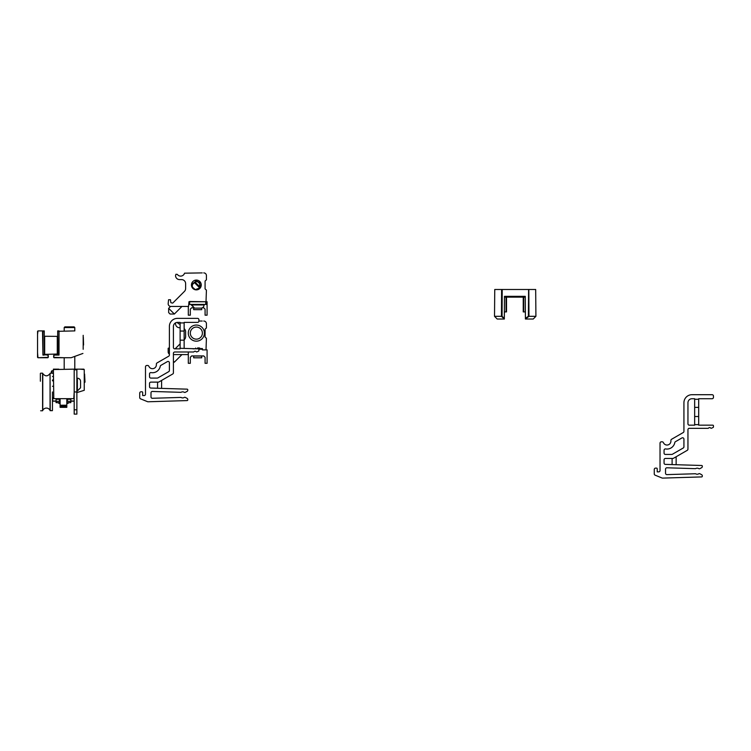 <?xml version="1.0" encoding="UTF-8"?>
<svg xmlns="http://www.w3.org/2000/svg" width="751" height="751" viewBox="0 0 751 751"><rect width="100%" height="100%" fill="white"/><g stroke="black" fill="none" stroke-linecap="round" stroke-linejoin="round"><path stroke-width="1.13" d="M58.756 369.154L53.387 369.154L53.387 370.628L51.378 371.294L51.378 373.181M56.072 398.678L56.072 402.639L60.099 402.639L57.789 402.639A10.401 10.401 0 0 0 60.099 403.756M66.811 403.756A10.401 10.401 0 0 0 69.12 402.639L66.811 402.639L70.838 402.639L70.838 401.297L66.811 401.297M55.996 401.165L52.72 401.165L56.072 401.025L52.72 401.025L52.72 397.673M70.913 401.165L74.189 401.165M70.838 398.678L70.838 401.297M74.189 401.025L70.838 401.025M56.072 401.025L52.72 401.025M60.099 398.678L60.099 405.23L66.811 405.23L60.099 405.23L60.099 407.333L66.811 407.333L66.811 398.678M66.811 400.893L67.412 400.893L67.412 398.678M59.498 398.678L59.498 400.893L60.099 400.893M80.226 369.154L84.253 369.558L84.253 373.313M84.253 382.437L84.253 390.304L76.874 392.595M40.366 373.444L40.366 381.226M52.448 391.966L52.448 410.487M83.183 335.331L83.183 349.309M57.686 331.576L59.029 331.576L59.029 330.9L57.686 330.9L59.029 330.9L57.686 330.9L57.686 355.063L54.063 355.063L58.625 355.063L59.029 331.304L74.828 330.9M53.659 355.458L53.659 357.345L54.063 355.063M53.659 357.345L64.192 357.739L64.192 369.154M74.79 369.154L74.79 356.396L82.92 353.439L71.167 357.72L54.063 357.739M44.262 330.9L42.92 330.9L44.262 330.9L42.92 330.9L42.92 355.063L44.262 355.063L44.262 330.9M37.954 330.9L42.516 330.9L37.954 330.9L37.55 334.589M47.886 357.739L37.954 357.739L48.289 357.345L47.886 355.063L42.92 354.66L42.516 330.9M37.55 352.707L37.954 357.739M84.253 369.558L84.253 390.304M76.874 392.088L74.189 391.844L76.874 392.088L76.874 414.111L74.189 414.111L74.189 392.088L73.786 398.678L53.79 398.678L53.387 369.558L74.189 369.154L74.189 369.821L76.874 369.821L76.874 369.154L83.849 369.154M40.638 373.181L42.591 373.181L42.591 410.759L40.638 410.759M50.054 410.403L50.054 373.538C47.623 376.589 45.191 376.589 42.76 373.538L42.76 410.403A4.027 4.027 0 0 1 50.054 410.403L52.176 410.759M50.054 373.538L50.223 410.759M85.004 382.118L84.581 374.073L85.004 382.118M74.124 326.873L64.858 326.873L64.192 327.549L74.79 327.549L74.124 326.873M52.044 373.181L52.044 370.628M83.586 344.991L83.314 337.208L83.586 344.991M57.686 330.9L59.029 330.9M57.686 355.063L59.029 355.063L59.029 331.576M57.283 336.373L44.666 336.27L57.283 336.373L57.283 354.031L44.666 354.388L57.283 354.031M44.666 354.031L44.666 336.373M48.289 357.345L48.289 355.458M37.55 331.304L37.55 357.345M206.422 327.943L206.422 323.719L206.422 327.943L205.079 329.182L205.079 337.039L206.422 338.279L206.018 349.891M202.207 321.034L198.912 321.034L198.912 319.71A1.342 1.342 0 0 0 197.569 318.368L177.433 318.368A8.054 8.054 0 0 0 169.388 326.422L169.388 355.035A1.342 1.342 0 0 1 168.712 356.199L157.034 362.94A1.342 1.342 0 0 0 156.368 364.104L156.368 364.808A3.896 3.896 0 0 1 148.876 366.3A1.342 1.342 0 0 0 147.637 365.474L146.839 365.474A1.342 1.342 0 0 0 145.497 366.817L145.497 394.2A1.342 1.342 0 0 1 144.154 395.542L142.671 395.542L142.671 392.454A0.667 0.667 0 0 0 142.005 391.787L141.066 391.787A1.342 1.342 0 0 0 139.724 393.13L139.724 397.589A1.342 1.342 0 0 0 140.559 398.837L147.515 401.672A1.342 1.342 0 0 0 148.06 401.776L187.121 400.583A0.667 0.667 0 0 0 187.769 399.907L187.769 399.532A1.342 1.342 0 0 0 187.065 398.349L185.403 397.457A1.342 1.342 0 0 0 184.727 397.298L184.652 397.298A0.667 0.667 0 0 0 184.314 397.41A3.023 3.023 0 0 1 181.188 397.504A0.667 0.667 0 0 0 180.841 397.42L152.378 398.283A1.342 1.342 0 0 1 150.998 396.941L150.998 392.801A1.342 1.342 0 0 1 152.378 391.459L180.841 392.322A0.667 0.667 0 0 0 181.188 392.238A3.023 3.023 0 0 1 184.314 392.332A0.667 0.667 0 0 0 184.652 392.444L184.727 392.444A1.342 1.342 0 0 0 185.403 392.285L187.065 391.393A1.342 1.342 0 0 0 187.769 390.21L187.769 389.835A0.667 0.667 0 0 0 187.121 389.159L150.82 388.051A1.342 1.342 0 0 1 149.524 386.709L149.524 383.461A1.342 1.342 0 0 1 150.867 382.118L158.292 382.118A1.342 1.342 0 0 0 158.968 381.94L172.739 373.989A1.342 1.342 0 0 0 173.415 372.825L173.415 353.327A1.342 1.342 0 0 1 174.748 351.994L193.523 351.994A0.667 0.667 0 0 0 194.04 351.74A1.342 1.342 0 0 1 196.095 351.693A0.667 0.667 0 0 0 196.593 351.919L196.734 351.919A0.667 0.667 0 0 0 197.015 351.862L198.527 351.158A0.667 0.667 0 0 0 198.912 350.548L198.912 349.506A0.667 0.667 0 0 0 198.236 348.839L180.118 348.295L180.118 322.93L184.145 322.93L184.145 331.05L180.118 331.05M184.145 328.656A4.027 4.027 0 0 1 185.619 331.773L185.619 336.692A4.027 4.027 0 0 1 184.436 339.536L184.145 339.827M177.18 322.404L177.358 322.545A4.027 4.027 0 0 0 180.118 324.216M175.546 322.864L175.546 323.719A4.027 4.027 0 0 0 179.573 327.746L180.118 327.746M180.118 343.845L175.133 348.839M169.388 347.873L168.168 348.276L168.168 351.9A2.685 2.685 0 0 0 169.388 354.153M173.415 354.585L188.304 354.585M206.422 323.719A2.685 2.685 0 0 0 203.737 321.034M188.304 351.994L188.304 363.306L190.313 363.306L190.313 357.269L191.655 355.927L203.737 355.927L205.079 357.269L205.079 363.306L207.088 363.306L207.088 349.891L202.46 349.891M202.31 355.927A3.182 3.182 0 0 1 201.719 356.152A3.182 3.182 0 0 0 202.31 355.927M198.846 349.215L202.394 349.215L202.394 348.548L192.998 348.839M202.394 349.215L202.394 349.891M197.691 347.873L199.71 348.013L197.691 347.873M197.691 357.805L193.664 357.805L193.664 356.058L201.719 356.058L201.719 357.805L197.691 357.805M193.664 357.805L201.719 357.805M204.328 332.036A8.054 8.054 0 0 0 195.269 325.127A8.054 8.054 0 0 0 188.37 334.186A8.054 8.054 0 0 0 197.429 341.095A8.054 8.054 0 0 0 204.328 332.036M173.415 362.17L174.354 362.17L173.415 361.222M206.422 279.804L206.422 275.579L206.422 279.804L205.079 281.043L205.079 288.9L206.422 290.139L206.018 301.752L189.656 301.498L188.97 301.78L188.567 306.446L170.852 306.446A2.685 2.685 0 0 1 168.168 303.761L168.571 299.733L170.449 299.733L170.852 302.691L172.467 303.094A0.667 0.667 0 0 0 172.937 302.897L184.436 291.397A4.027 4.027 0 0 0 185.619 288.553L185.619 283.634A4.027 4.027 0 0 0 181.592 279.607L179.573 279.607A4.027 4.027 0 0 1 175.546 275.579L175.95 274.237L177.358 274.406A4.027 4.027 0 0 0 184.521 273.186L202.207 272.895M201.165 284.047L199.813 288.44M194.885 280.301L200.902 283.155L194.753 280.348M199.757 288.497L198.611 289.323M197.964 289.604L197.241 289.792M196.293 289.877L195.701 289.83M195.429 289.783L191.693 286.497M191.467 284.61L191.58 283.859M200.846 286.938L201.249 284.976L200.357 287.793L201.249 284.976L200.357 282.16L201.249 284.976A4.9 4.9 0 0 1 193.899 289.219A4.9 4.9 0 0 1 193.899 280.733A4.9 4.9 0 0 1 201.249 284.976M200.414 287.708L195.129 289.717L200.47 287.624M200.104 288.121L200.104 287.107L195.579 282.583L194.415 282.583L200.038 288.206M192.35 287.793L192.35 282.16L192.35 287.793M206.422 275.579A2.685 2.685 0 0 0 203.737 272.895M206.422 304.437L206.422 301.752L205.746 301.752L205.746 304.437L207.088 304.437L207.088 301.752L206.422 301.752M205.746 304.437L189.646 304.437L189.646 301.752L188.97 301.752M189.646 301.752L205.746 301.752M188.97 304.437L189.646 304.437M191.317 304.437L194.5 308.126L195.373 308.126L194.5 308.126L191.317 304.944L204.065 304.944A3.182 3.182 0 0 1 200.892 308.126L198.855 308.126M194.5 308.126L200.892 308.126M188.304 306.446L188.304 315.176L190.313 315.176L190.313 309.13L191.655 307.788L193.082 307.788M202.31 307.788L203.737 307.788L205.079 309.13L205.079 315.176L207.088 315.176L207.088 304.437M193.664 309.665L201.719 309.665L193.664 309.665L193.664 308.013M199.391 286.394A3.351 3.351 0 0 0 196.959 281.672A3.351 3.351 0 0 0 193.214 283.775M168.656 308.332L168.656 312.604L170.083 314.031L174.354 314.031L168.656 308.332L170.561 306.436M698.683 407.38L698.683 425.169L712.783 425.169A0.667 0.667 0 0 1 713.45 425.836L713.45 426.878A0.667 0.667 0 0 1 713.065 427.488L711.554 428.192A0.667 0.667 0 0 1 711.272 428.258L711.141 428.258A0.667 0.667 0 0 1 710.634 428.023A1.342 1.342 0 0 0 708.578 428.07A0.667 0.667 0 0 1 708.062 428.323L689.296 428.323A1.342 1.342 0 0 0 687.954 429.666L687.954 449.154A1.342 1.342 0 0 1 687.278 450.318L673.506 458.27A1.342 1.342 0 0 1 672.83 458.448L665.405 458.448A1.342 1.342 0 0 0 664.062 459.79L664.062 463.038A1.342 1.342 0 0 0 665.358 464.381L701.659 465.489A0.667 0.667 0 0 1 702.307 466.164L702.307 466.54A1.342 1.342 0 0 1 701.603 467.723L699.941 468.615A1.342 1.342 0 0 1 699.265 468.774L699.19 468.774A0.667 0.667 0 0 1 698.852 468.671A3.023 3.023 0 0 0 695.726 468.568A0.667 0.667 0 0 1 695.379 468.662L666.916 467.789A1.342 1.342 0 0 0 665.536 469.131L665.536 473.271A1.342 1.342 0 0 0 666.916 474.613L695.379 473.75A0.667 0.667 0 0 1 695.726 473.834A3.023 3.023 0 0 0 698.852 473.74A0.667 0.667 0 0 1 699.19 473.628L699.265 473.628A1.342 1.342 0 0 1 699.941 473.787L701.603 474.679A1.342 1.342 0 0 1 702.307 475.862L702.307 476.247A0.667 0.667 0 0 1 701.659 476.913L662.598 478.105A1.342 1.342 0 0 1 662.053 478.002L655.097 475.167A1.342 1.342 0 0 1 654.262 473.928L654.262 469.459A1.342 1.342 0 0 1 655.604 468.117L656.543 468.117A0.667 0.667 0 0 1 657.219 468.784L657.219 471.872L658.693 471.872A1.342 1.342 0 0 0 660.035 470.53L660.035 443.156A1.342 1.342 0 0 1 661.378 441.813L662.185 441.813A1.342 1.342 0 0 1 663.415 442.639A3.896 3.896 0 0 0 670.906 441.137L670.906 440.433A1.342 1.342 0 0 1 671.572 439.279L683.25 432.529A1.342 1.342 0 0 0 683.926 431.374L683.926 402.752A8.054 8.054 0 0 1 691.971 394.697L712.108 394.697A1.342 1.342 0 0 1 713.45 396.04L713.45 397.382A1.342 1.342 0 0 1 712.108 398.725L698.683 398.725L698.683 407.38L694.656 407.38L694.656 399.26L698.683 399.26M698.683 424.634L694.656 424.634L694.656 407.38M698.683 416.514L694.656 416.514M694.656 424.634L694.656 425.169L689.296 425.169A1.342 1.342 0 0 1 687.954 423.827L687.954 402.752A4.027 4.027 0 0 1 691.971 398.725L694.656 398.725L694.656 399.26M665.639 448.938A1.342 1.342 0 0 0 664.062 450.262L664.062 453.088A1.342 1.342 0 0 0 665.405 454.43L671.751 454.43A1.342 1.342 0 0 0 672.427 454.242L683.25 447.99A1.342 1.342 0 0 0 683.926 446.836L683.926 439.119A1.342 1.342 0 0 0 681.908 437.955L675.44 441.691A1.342 1.342 0 0 0 674.792 442.602A7.923 7.923 0 0 1 665.639 448.938M672.107 464.587L672.107 458.448M676.135 456.749L676.135 464.709M184.145 331.05L184.145 348.295M184.145 340.175L180.118 340.175M180.118 348.295L180.118 348.839L174.748 348.839A1.342 1.342 0 0 1 173.415 347.497L173.415 326.422A4.027 4.027 0 0 1 177.433 322.395L180.118 322.395L180.118 322.93M151.092 372.609A1.342 1.342 0 0 0 149.524 373.923L149.524 376.749A1.342 1.342 0 0 0 150.867 378.091L157.212 378.091A1.342 1.342 0 0 0 157.888 377.913L168.712 371.661A1.342 1.342 0 0 0 169.388 370.496L169.388 362.789A1.342 1.342 0 0 0 167.37 361.625L160.902 365.361A1.342 1.342 0 0 0 160.254 366.272A7.923 7.923 0 0 1 151.092 372.609M198.912 321.053A1.342 1.342 0 0 1 197.569 322.395L184.145 322.395L184.145 322.93M157.569 388.258L157.569 382.118M161.596 380.419L161.596 388.38M74.189 391.844L74.189 369.821M76.874 369.154L74.189 369.154M76.874 369.821L76.874 391.844M80.564 386.915L80.564 387.779L77.381 390.961L77.381 378.213A3.182 3.182 0 0 1 80.564 381.395L80.564 382.259M80.564 387.779L80.564 381.395M528.713 289.492L535.679 289.492L535.914 316.312L533.229 319.025L526.104 319.025L526.104 318.34L525.409 318.34L525.418 319.025L528.967 316.312L528.817 289.492L494.749 289.492L494.515 316.312L497.2 319.025L504.325 319.025L504.343 318.34L504.343 319.025L501.461 316.312L502.062 316.312L502.212 289.492M502.062 316.312L504.325 318.34L504.475 296.335L525.278 296.335L525.409 318.34L528.366 316.312L535.914 316.312M501.546 289.492L502.353 289.492L501.546 289.492M528.61 289.492L528.366 316.312M525.287 297.143L504.475 297.143M523.729 297.143L523.729 311.909L525.371 311.909M523.729 311.909L523.231 311.909L523.231 297.143M504.381 311.909L506.033 311.909L506.033 297.143M506.521 297.143L506.521 311.909L506.033 311.909M70.838 399.279L67.412 399.279M59.498 399.279L56.072 399.279M60.099 401.297L56.072 401.297M60.099 407.155L66.811 407.155M60.099 406.235L66.811 406.235M60.099 405.775L66.811 405.775M52.41 373.313L53.387 373.313M53.387 376.504L52.448 376.504M52.448 379.978L53.387 379.978M53.387 380.832L52.448 380.832M42.92 331.576L44.262 331.576M197.166 339.095A6.036 6.036 0 0 1 190.369 333.923A6.036 6.036 0 0 1 195.542 327.126A6.036 6.036 0 0 1 202.338 332.299A6.036 6.036 0 0 1 197.166 339.095M74.189 409.802L76.874 409.802M501.602 289.492L501.461 316.312L494.515 316.312M52.448 397.673L53.387 397.673M52.448 386.267L53.387 386.267M50.223 373.181L52.176 373.181M84.253 382.381L84.741 382.381M74.79 330.9L74.79 327.549M64.192 330.9L64.192 327.549M193.082 355.927L193.664 356.152L193.082 355.927M199.71 348.548L199.71 348.013M195.682 348.548L195.682 348.013M174.354 362.17L181.939 354.585M204.065 304.944L204.065 304.437M201.719 309.665L201.719 308.013M174.354 314.031L181.939 306.446M191.486 285.511L194.415 282.583M77.381 378.213L76.874 378.213M77.381 390.961L76.874 390.961"/></g></svg>
